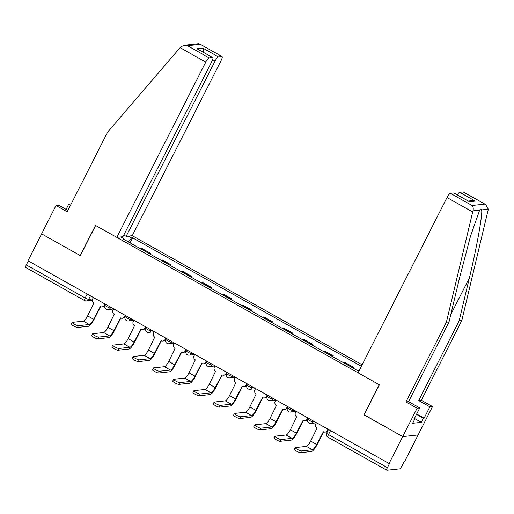 <?xml version="1.0" encoding="UTF-8"?>
<svg xmlns="http://www.w3.org/2000/svg" width="514" height="514" viewBox="0 0 514 514"><rect width="100%" height="100%" fill="white"/><g stroke="black" fill="none" stroke-linecap="round" stroke-linejoin="round"><path stroke-width="0.77" d="M362.158 364.792L132.246 235.708L221.174 60.421A4.613 1.118 119.3 0 0 222.08 56.546A4.613 1.118 119.3 0 0 221.881 56.514L218.469 56.887A4.613 1.118 119.3 0 0 215.064 61.089L212.623 59.714M364.156 414.843L402.713 436.604L418.126 434.934L404.479 461.829L404.03 461.874L401.903 466.063A3.071 0.745 119.3 0 1 399.635 468.864L386.92 470.246A3.071 0.745 119.3 0 1 386.791 470.226L327.906 437.163A3.071 0.745 -60.7 0 1 328.51 434.581L387.395 467.644A3.071 0.745 119.3 0 0 386.791 470.226M67.906 210.393L58.673 205.208L56.026 205.497L27.981 260.771L389.072 463.499L402.713 436.604L418.126 434.934L432.525 406.548L429.871 406.837L418.692 400.56L421.345 400.277L432.525 406.548M363.983 414.862L379.268 384.723L95.649 225.485L80.364 255.625L41.628 233.876L80.229 255.554L95.52 225.415L116.839 237.384L205.767 62.098L180.106 47.693L180.87 46.845L184.211 45.303L187.526 45.746L209.172 57.896A4.613 1.118 119.3 0 0 205.767 62.098M25.835 267.518A3.071 0.745 -60.7 0 1 25.7 267.498A3.071 0.745 -60.7 0 1 26.304 264.916L85.189 297.972A3.071 0.508 26.9 0 0 88.684 299.334L92.648 298.904M28.315 260.958L26.304 264.916M387.395 467.644L389.522 463.455L389.072 463.499M351.961 367.459A7.067 1.715 -60.7 0 1 352.174 367.414L353.542 367.259L344.965 362.447L343.596 362.595A7.067 1.715 119.3 0 0 343.378 362.646M353.112 368.108L353.542 367.259M331.684 356.08A7.067 1.715 -60.7 0 1 331.896 356.029L333.265 355.874L324.687 351.062L323.319 351.21A7.067 1.715 119.3 0 0 323.1 351.261M332.834 356.722L333.265 355.874M311.407 344.695A7.067 1.715 -60.7 0 1 311.619 344.643L312.987 344.496L304.41 339.677L303.042 339.825A7.067 1.715 119.3 0 0 302.823 339.876M312.557 345.344L312.987 344.496M291.13 333.31A7.067 1.715 -60.7 0 1 291.342 333.258L292.71 333.111L284.133 328.292L282.764 328.44A7.067 1.715 119.3 0 0 282.546 328.491M292.28 333.959L292.71 333.111M270.852 321.925A7.067 1.715 -60.7 0 1 271.064 321.873L272.433 321.725L263.855 316.907L262.487 317.054A7.067 1.715 119.3 0 0 262.268 317.106M272.002 322.574L272.433 321.725M250.575 310.54A7.067 1.715 -60.7 0 1 250.787 310.488L252.156 310.34L243.578 305.522L242.21 305.676A7.067 1.715 119.3 0 0 241.991 305.721M251.725 311.188L252.156 310.34M230.298 299.154A7.067 1.715 -60.7 0 1 230.51 299.103L231.878 298.955L223.301 294.137L221.932 294.291A7.067 1.715 119.3 0 0 221.714 294.342M231.448 299.803L231.878 298.955M210.02 287.769A7.067 1.715 -60.7 0 1 210.232 287.718L211.601 287.57L203.024 282.758L201.655 282.906A7.067 1.715 119.3 0 0 201.443 282.957M211.17 288.418L211.601 287.57M189.743 276.384A7.067 1.715 -60.7 0 1 189.955 276.339L191.324 276.185L182.746 271.373L181.378 271.52A7.067 1.715 119.3 0 0 181.166 271.572M190.893 277.033L191.324 276.185M169.466 265.006A7.067 1.715 -60.7 0 1 169.678 264.954L171.046 264.806L162.469 259.988L161.1 260.135A7.067 1.715 119.3 0 0 160.888 260.187M170.616 265.648L171.046 264.806M149.188 253.62A7.067 1.715 -60.7 0 1 149.401 253.569L150.769 253.421L142.192 248.603L140.823 248.75A7.067 1.715 119.3 0 0 140.611 248.802M150.339 254.269L150.769 253.421M359.125 370.774L357.712 370.69L122.962 238.894L124.015 238.779L120.771 236.954M128.314 236.138L131.565 237.963L128.352 241.921M361.4 366.289L132.618 237.847L131.565 237.963M130.068 242.884L132.618 237.847M123.9 239.421L124.015 238.779M323.582 431.882L317.222 444.43A7.761 1.883 -60.7 0 1 311.49 451.498L300.504 452.693A3.534 0.585 -153.1 0 1 296.861 451.337A3.534 0.585 -153.1 0 1 294.361 449.416L295.254 447.662A3.534 0.585 26.9 0 0 297.754 449.577A3.534 0.585 26.9 0 0 301.397 450.939L312.377 449.744A5.763 1.401 119.3 0 0 316.637 444.494L323.345 431.76A3.071 2.936 -96.2 0 0 327.315 430.52L327.9 430.456A3.071 2.936 83.8 0 1 325.632 432.049L325.047 432.113M312.377 449.744L306.402 446.383L295.415 447.578A3.534 0.585 26.9 0 0 295.254 447.662M328.414 429.447L327.9 430.456M316.412 422.707L315.744 424.024A3.071 2.936 -96.2 0 0 316.977 428.188L310.655 441.134A5.763 1.401 119.3 0 1 306.402 446.383M327.983 429.203L327.315 430.52M303.305 420.497L296.944 433.045A7.761 1.883 -60.7 0 1 291.213 440.112L280.226 441.308A3.534 0.585 -153.1 0 1 276.583 439.952A3.534 0.585 -153.1 0 1 274.084 438.031L274.977 436.277A3.534 0.585 26.9 0 0 277.476 438.191A3.534 0.585 26.9 0 0 281.119 439.554L292.1 438.358A5.763 1.401 119.3 0 0 296.36 433.109L303.067 420.375A3.071 2.936 -96.2 0 0 307.038 419.135L307.623 419.071A3.071 2.936 83.8 0 1 305.355 420.664L304.77 420.728M292.1 438.358L286.125 435.005L275.138 436.193A3.534 0.585 26.9 0 0 274.977 436.277M308.137 418.062L307.623 419.071M296.135 411.322L295.466 412.639A3.071 2.936 -96.2 0 0 296.7 416.803L290.378 429.749A5.763 1.401 119.3 0 1 286.125 435.005M307.706 417.818L307.038 419.135M283.028 409.112L276.667 421.66A7.761 1.883 -60.7 0 1 270.936 428.734L259.949 429.922A3.534 0.585 -153.1 0 1 256.306 428.567A3.534 0.585 -153.1 0 1 253.807 426.646L254.7 424.892A3.534 0.585 26.9 0 0 257.199 426.806A3.534 0.585 26.9 0 0 260.842 428.168L271.829 426.973A5.763 1.401 119.3 0 0 276.082 421.724L282.79 408.996A3.071 2.936 -96.2 0 0 286.761 407.75L287.345 407.686A3.071 2.936 83.8 0 1 285.077 409.285L284.493 409.343M271.829 426.973L265.847 423.62L254.86 424.808A3.534 0.585 26.9 0 0 254.7 424.892M287.859 406.677L287.345 407.686M275.857 399.937L275.196 401.254A3.071 2.936 -96.2 0 0 276.423 405.417L270.101 418.364A5.763 1.401 119.3 0 1 265.847 423.62M287.429 406.433L286.761 407.75M418.692 400.56L459.143 320.826L461.797 320.537L488.075 210.271L488.3 209.179L485.634 204.521L463.127 191.96A4.613 1.118 -60.7 0 1 463.326 191.992L485.634 204.521M459.143 320.826L469.359 277.984C476.748 247.536 482.845 213.663 481.612 209.905C481.155 208.678 480.5 208.748 479.658 210.117L470.483 236.267L459.246 279.083L449.037 321.925L408.585 401.659L419.765 407.936L414.008 419.289L414.721 419.212L412.665 423.266L421.339 422.322L423.395 418.267L416.488 414.393M461.797 320.537L421.345 400.277M450.418 193.341L472.058 205.491C473.253 206.789 473.555 208.568 472.97 210.843L446.39 322.214L405.938 401.948L417.111 408.225L402.713 436.604L364.111 414.933L379.403 384.793L358.085 372.83L447.013 197.543A4.613 1.118 -60.7 0 1 450.418 193.341L453.83 192.968A4.613 1.118 -60.7 0 1 454.029 193.007L469.43 201.726L453.83 192.968M417.111 408.225L419.765 407.936M416.681 414.021L424.114 418.19L429.871 406.837M424.114 418.19L423.395 418.267M405.938 401.948L408.585 401.659M446.39 322.214L449.037 321.925M457.287 194.832A4.613 1.118 -60.7 0 1 459.715 192.332L463.127 191.96M414.194 418.916L414.721 419.212M421.339 422.322L414.432 418.447M459.715 192.332L475.309 201.09L472 200.64L468.338 201.038M180.106 47.693L107.657 132.04L67.205 211.774L56.026 205.497M132.246 235.708L126.136 236.369L215.064 61.089M66.107 209.384L68.78 204.109L71.228 203.846M70.579 205.118L68.78 204.109M116.839 237.384L122.949 236.716L211.877 61.436A4.613 1.118 119.3 0 0 212.783 57.562A4.613 1.118 119.3 0 0 212.584 57.523L209.172 57.896M123.79 235.059L126.136 236.369M203.987 52.621L202.869 48.13L218.469 56.887M212.584 57.523L196.984 48.766L212.783 57.562M221.881 56.514L199.773 44.024L198.443 43.754L184.211 45.303M262.75 397.727L256.39 410.275A7.761 1.883 -60.7 0 1 250.659 417.349L239.672 418.544A3.534 0.585 -153.1 0 1 236.029 417.182A3.534 0.585 -153.1 0 1 233.536 415.261L234.423 413.507A3.534 0.585 26.9 0 0 236.922 415.428A3.534 0.585 26.9 0 0 240.565 416.783L251.552 415.588A5.763 1.401 119.3 0 0 255.805 410.339L262.513 397.611A3.071 2.936 -96.2 0 0 266.483 396.365L267.068 396.3A3.071 2.936 83.8 0 1 264.8 397.9L264.215 397.964M251.552 415.588L245.57 412.234L234.59 413.429A3.534 0.585 26.9 0 0 234.423 413.507M267.582 395.292L267.068 396.3M255.58 388.558L254.918 389.869A3.071 2.936 -96.2 0 0 256.145 394.032L249.823 406.979A5.763 1.401 119.3 0 1 245.57 412.234M267.151 395.048L266.483 396.365M242.473 386.348L236.112 398.89A7.761 1.883 -60.7 0 1 230.381 405.964L219.394 407.159A3.534 0.585 -153.1 0 1 215.751 405.797A3.534 0.585 -153.1 0 1 213.259 403.882L214.145 402.121A3.534 0.585 26.9 0 0 216.645 404.043A3.534 0.585 26.9 0 0 220.288 405.398L231.274 404.203A5.763 1.401 119.3 0 0 235.528 398.954L242.235 386.226A3.071 2.936 -96.2 0 0 246.206 384.98L246.791 384.915A3.071 2.936 83.8 0 1 244.523 386.515L243.938 386.579M231.274 404.203L225.293 400.849L214.312 402.044A3.534 0.585 26.9 0 0 214.145 402.121M247.305 383.907L246.791 384.915M235.303 377.173L234.641 378.484A3.071 2.936 -96.2 0 0 235.868 382.647L229.546 395.6A5.763 1.401 119.3 0 1 225.293 400.849M246.874 383.669L246.206 384.98M222.196 374.963L215.835 387.505A7.761 1.883 -60.7 0 1 210.104 394.579L199.117 395.774A3.534 0.585 -153.1 0 1 195.474 394.411A3.534 0.585 -153.1 0 1 192.981 392.497L193.868 390.736A3.534 0.585 26.9 0 0 196.367 392.657A3.534 0.585 26.9 0 0 200.01 394.013L210.997 392.824A5.763 1.401 119.3 0 0 215.25 387.569L221.958 374.841A3.071 2.936 -96.2 0 0 225.929 373.594L226.513 373.537A3.071 2.936 83.8 0 1 224.245 375.13L223.661 375.194M210.997 392.824L205.015 389.464L194.035 390.659A3.534 0.585 26.9 0 0 193.868 390.736M227.027 372.521L226.513 373.537M215.025 365.788L214.364 367.105A3.071 2.936 -96.2 0 0 215.591 371.262L209.269 384.215A5.763 1.401 119.3 0 1 205.015 389.464M226.597 372.284L225.929 373.594M201.918 363.578L195.558 376.119A7.761 1.883 -60.7 0 1 189.827 383.193L178.84 384.388A3.534 0.585 -153.1 0 1 175.197 383.026A3.534 0.585 -153.1 0 1 172.704 381.112L173.591 379.351A3.534 0.585 26.9 0 0 176.09 381.272A3.534 0.585 26.9 0 0 179.733 382.628L190.72 381.439A5.763 1.401 119.3 0 0 194.973 376.184L201.681 363.456A3.071 2.936 -96.2 0 0 205.651 362.216L206.236 362.152A3.071 2.936 83.8 0 1 203.968 363.745L203.383 363.809M190.72 381.439L184.738 378.079L173.758 379.274A3.534 0.585 26.9 0 0 173.591 379.351M206.75 361.136L206.236 362.152M194.748 354.403L194.086 355.72A3.071 2.936 -96.2 0 0 195.314 359.884L188.991 372.83A5.763 1.401 119.3 0 1 184.738 378.079M206.32 360.899L205.651 362.216M181.648 352.193L175.28 364.741A7.761 1.883 -60.7 0 1 169.549 371.808L158.569 373.003A3.534 0.585 -153.1 0 1 154.92 371.648A3.534 0.585 -153.1 0 1 152.427 369.727L153.313 367.966A3.534 0.585 26.9 0 0 155.813 369.887A3.534 0.585 26.9 0 0 159.456 371.249L170.442 370.054A5.763 1.401 119.3 0 0 174.696 364.799L181.403 352.071A3.071 2.936 -96.2 0 0 185.374 350.831L185.959 350.766A3.071 2.936 83.8 0 1 183.691 352.36L183.106 352.424M170.442 370.054L164.461 366.694L153.48 367.889A3.534 0.585 26.9 0 0 153.313 367.966M186.473 349.758L185.959 350.766M174.477 343.018L173.809 344.335A3.071 2.936 -96.2 0 0 175.036 348.498L168.714 361.445A5.763 1.401 119.3 0 1 164.461 366.694M186.042 349.514L185.374 350.831M161.37 340.808L155.003 353.356A7.761 1.883 -60.7 0 1 149.272 360.423L138.292 361.618A3.534 0.585 -153.1 0 1 134.642 360.263A3.534 0.585 -153.1 0 1 132.149 358.342L133.036 356.587A3.534 0.585 26.9 0 0 135.535 358.502A3.534 0.585 26.9 0 0 139.178 359.864L150.165 358.669A5.763 1.401 119.3 0 0 154.418 353.42L161.126 340.686A3.071 2.936 -96.2 0 0 165.097 339.446L165.681 339.381A3.071 2.936 83.8 0 1 163.413 340.975L162.829 341.039M150.165 358.669L144.183 355.309L133.203 356.504A3.534 0.585 26.9 0 0 133.036 356.587M166.195 338.373L165.681 339.381M154.2 331.633L153.532 332.95A3.071 2.936 -96.2 0 0 154.759 337.113L148.437 350.06A5.763 1.401 119.3 0 1 144.183 355.309M165.765 338.128L165.097 339.446M141.093 329.423L134.726 341.971A7.761 1.883 -60.7 0 1 128.995 349.038L118.014 350.233A3.534 0.585 -153.1 0 1 114.365 348.877A3.534 0.585 -153.1 0 1 111.872 346.956L112.759 345.202A3.534 0.585 26.9 0 0 115.258 347.117A3.534 0.585 26.9 0 0 118.901 348.479L129.888 347.284A5.763 1.401 119.3 0 0 134.141 342.035L140.849 329.301A3.071 2.936 -96.2 0 0 144.82 328.06L145.404 327.996A3.071 2.936 83.8 0 1 143.136 329.59L142.551 329.654M129.888 347.284L123.906 343.93L112.926 345.119A3.534 0.585 26.9 0 0 112.759 345.202M145.918 326.988L145.404 327.996M133.923 320.248L133.255 321.565A3.071 2.936 -96.2 0 0 134.482 325.728L128.159 338.675A5.763 1.401 119.3 0 1 123.906 343.93M145.488 326.743L144.82 328.06M120.816 318.037L114.449 330.586A7.761 1.883 -60.7 0 1 108.717 337.659L97.737 338.848A3.534 0.585 -153.1 0 1 94.088 337.492A3.534 0.585 -153.1 0 1 91.595 335.571L92.481 333.817A3.534 0.585 26.9 0 0 94.981 335.738A3.534 0.585 26.9 0 0 98.624 337.094L109.61 335.899A5.763 1.401 119.3 0 0 113.864 330.65L120.572 317.922A3.071 2.936 -96.2 0 0 124.542 316.675L125.127 316.611A3.071 2.936 83.8 0 1 122.859 318.211L122.274 318.269M109.61 335.899L103.629 332.545L92.648 333.734A3.534 0.585 26.9 0 0 92.481 333.817M125.641 315.602L125.127 316.611M113.645 308.869L112.977 310.18A3.071 2.936 -96.2 0 0 114.204 314.343L107.882 327.289A5.763 1.401 119.3 0 1 103.629 332.545M125.21 315.358L124.542 316.675M100.538 306.659L94.171 319.2A7.761 1.883 -60.7 0 1 88.44 326.274L77.46 327.469A3.534 0.585 -153.1 0 1 73.817 326.107A3.534 0.585 -153.1 0 1 71.317 324.186L72.204 322.432A3.534 0.585 26.9 0 0 74.703 324.353A3.534 0.585 26.9 0 0 78.346 325.709L89.333 324.514A5.763 1.401 119.3 0 0 93.587 319.265L100.294 306.537A3.071 2.936 -96.2 0 0 104.265 305.29L104.85 305.226A3.071 2.936 83.8 0 1 102.582 306.826L101.997 306.89M89.333 324.514L83.352 321.16L72.371 322.355A3.534 0.585 26.9 0 0 72.204 322.432M105.364 304.217L104.85 305.226M93.368 297.484L92.7 298.795A3.071 2.936 -96.2 0 0 93.927 302.958L87.611 315.911A5.763 1.401 119.3 0 1 83.352 321.16M104.933 303.98L104.265 305.29M105.447 304.269L104.991 305.168A3.071 0.508 26.9 0 0 106.835 306.652A3.071 0.508 26.9 0 0 110.337 308.014L111.84 307.854M110.735 307.231L110.337 308.014A3.071 2.936 83.8 0 1 108.068 309.614L113.568 309.01M125.724 315.647L125.268 316.547A3.071 0.508 26.9 0 0 127.112 318.037A3.071 0.508 26.9 0 0 130.614 319.4L132.111 319.239M131.012 318.616L130.614 319.4A3.071 2.936 83.8 0 1 128.346 320.993L133.846 320.395M146.002 327.032L145.546 327.932A3.071 0.508 26.9 0 0 147.389 329.423A3.071 0.508 26.9 0 0 150.891 330.785L152.388 330.618M151.283 330.001L150.891 330.785A3.071 2.936 83.8 0 1 148.623 332.378L154.123 331.781M166.279 338.418L165.823 339.317A3.071 0.508 26.9 0 0 167.667 340.808A3.071 0.508 26.9 0 0 171.168 342.17L172.665 342.003M171.56 341.386L171.168 342.17A3.071 2.936 83.8 0 1 168.9 343.763L174.4 343.166M186.556 349.803L186.1 350.702A3.071 0.508 26.9 0 0 187.944 352.193A3.071 0.508 26.9 0 0 191.446 353.555L192.943 353.388M191.838 352.771L191.446 353.555A3.071 2.936 83.8 0 1 189.178 355.148L194.677 354.551M206.834 361.188L206.377 362.087A3.071 0.508 26.9 0 0 208.221 363.578A3.071 0.508 26.9 0 0 211.723 364.934L213.22 364.773M212.115 364.15L211.723 364.934A3.071 2.936 83.8 0 1 209.455 366.533L214.955 365.936M227.111 372.573L226.655 373.472A3.071 0.508 26.9 0 0 228.499 374.957A3.071 0.508 26.9 0 0 231.994 376.319L233.497 376.158M232.392 375.535L231.994 376.319A3.071 2.936 83.8 0 1 229.732 377.918L235.232 377.321M247.388 383.958L246.932 384.857A3.071 0.508 26.9 0 0 248.776 386.342A3.071 0.508 26.9 0 0 252.271 387.704L253.775 387.543M252.67 386.92L252.271 387.704A3.071 2.936 83.8 0 1 250.01 389.304L255.509 388.706M267.666 395.343L267.209 396.243A3.071 0.508 26.9 0 0 269.053 397.727A3.071 0.508 26.9 0 0 272.548 399.089L274.052 398.928M272.947 398.305L272.548 399.089A3.071 2.936 83.8 0 1 270.287 400.682L275.787 400.085M287.943 406.722L287.487 407.621A3.071 0.508 26.9 0 0 289.331 409.112A3.071 0.508 26.9 0 0 292.826 410.474L294.329 410.313M293.224 409.69L292.826 410.474A3.071 2.936 83.8 0 1 290.558 412.067L296.064 411.47M308.22 418.107L307.764 419.006A3.071 0.508 26.9 0 0 309.608 420.497A3.071 0.508 26.9 0 0 313.103 421.859L314.607 421.692M313.501 421.075L313.103 421.859A3.071 2.936 83.8 0 1 310.835 423.452L316.341 422.855M90.458 295.846L88.684 299.334A3.071 2.936 -96.2 0 1 84.714 300.574A3.071 0.745 -60.7 0 1 84.579 300.555A3.071 0.745 -60.7 0 1 85.189 297.972L87.194 294.014M161.1 260.135L169.678 264.954M181.378 271.52L189.955 276.339M201.655 282.906L210.232 287.718M221.932 294.291L230.51 299.103M242.21 305.676L250.787 310.488M262.487 317.054L271.064 321.873M282.764 328.44L291.342 333.258M303.042 339.825L311.619 344.643M323.319 351.21L331.896 356.029M343.596 362.595L352.174 367.414M140.823 248.75L149.401 253.569M328.497 429.492L326.673 433.096A3.071 0.508 26.9 0 0 328.51 434.581L330.521 430.629M328.041 437.189A3.071 0.745 -60.7 0 1 327.906 437.163A3.071 3.071 0 0 1 326.673 433.096M301.397 450.939L300.504 452.693M316.637 444.494L310.655 441.134M281.119 439.554L280.226 441.308M296.36 433.109L290.378 429.749M260.842 428.168L259.949 429.922M276.082 421.724L270.101 418.364M488.3 209.179L481.612 209.905M479.658 210.117L472.97 210.843M472.058 205.491L484.773 204.109M475.309 201.09L469.43 201.726M472.668 211.948L447.013 197.543M450.784 314.587L469.359 277.984M200.242 44.365L187.526 45.746M196.984 48.766L202.869 48.13M240.565 416.783L239.672 418.544M255.805 410.339L249.823 406.979M220.288 405.398L219.394 407.159M235.528 398.954L229.546 395.6M200.01 394.013L199.117 395.774M215.25 387.569L209.269 384.215M179.733 382.628L178.84 384.388M194.973 376.184L188.991 372.83M159.456 371.249L158.569 373.003M174.696 364.799L168.714 361.445M139.178 359.864L138.292 361.618M154.418 353.42L148.437 350.06M118.901 348.479L118.014 350.233M134.141 342.035L128.159 338.675M98.624 337.094L97.737 338.848M113.864 330.65L107.882 327.289M78.346 325.709L77.46 327.469M93.587 319.265L87.611 315.911M307.764 419.006A3.071 3.071 0 0 0 310.835 423.452M287.487 407.621A3.071 3.071 0 0 0 290.558 412.067M267.209 396.243A3.071 3.071 0 0 0 270.287 400.682M246.932 384.857A3.071 3.071 0 0 0 250.01 389.304M226.655 373.472A3.071 3.071 0 0 0 229.732 377.918M206.377 362.087A3.071 3.071 0 0 0 209.455 366.533M186.1 350.702A3.071 3.071 0 0 0 189.178 355.148M165.823 339.317A3.071 3.071 0 0 0 168.9 343.763M145.546 327.932A3.071 3.071 0 0 0 148.623 332.378M125.268 316.547A3.071 3.071 0 0 0 128.346 320.993M104.991 305.168A3.071 3.071 0 0 0 108.068 309.614M92.359 300.285L86.416 300.928A3.071 3.071 0 0 1 84.579 300.555L25.7 267.498M199.773 44.024L222.08 56.546"/></g></svg>
